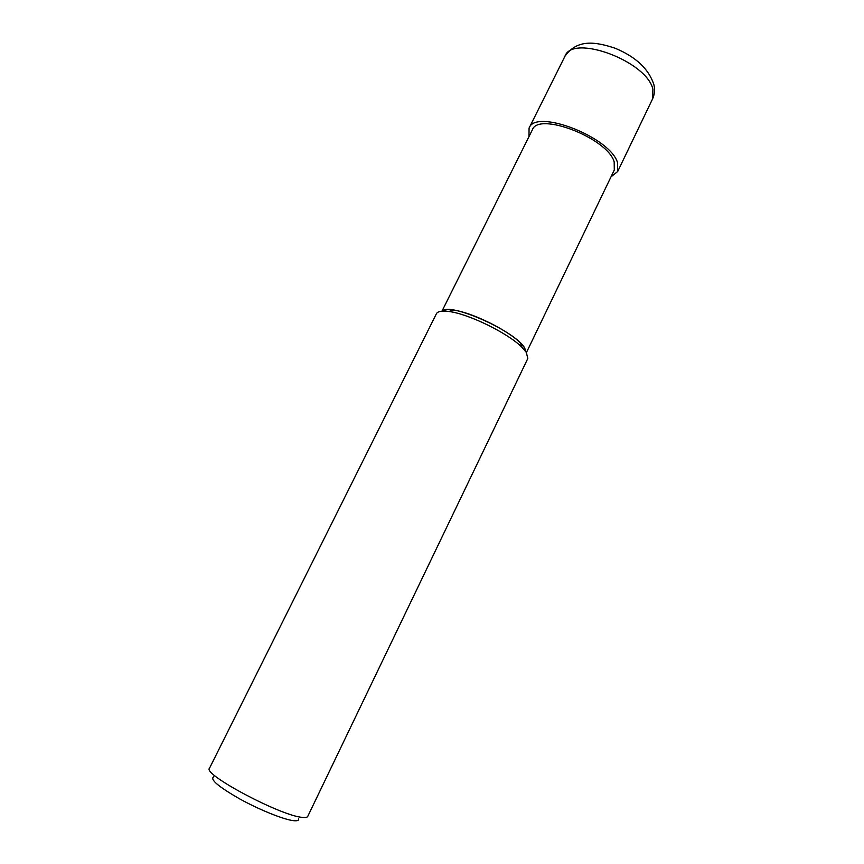 <?xml version="1.0" encoding="UTF-8"?>
<svg xmlns="http://www.w3.org/2000/svg" width="864" height="864" viewBox="0 0 864 864"><rect width="100%" height="100%" fill="white"/><g stroke="black" fill="none" stroke-linecap="round" stroke-linejoin="round"><path stroke-width="1.3" d="M302.519 817.387C281.491 816.242 202.262 774.198 209.488 768.258L436.406 313.74C437.702 311.31 441.882 310.565 448.967 311.504C468.482 313.805 508.108 333.212 521.878 347.22L526.338 352.393L527.807 358.517L307.746 816.394C307.26 817.376 305.521 817.711 302.519 817.387M213.818 776.736C209.52 779.134 218.095 786.488 239.522 798.811C259.643 809.935 284.234 819.796 293.803 820.703C297.259 821.038 298.868 820.433 298.62 818.878M526.252 352.177L524.578 347.803L520.452 342.997C507.708 329.994 471.258 312.142 453.179 310.036C447.746 309.312 444.118 309.679 442.303 311.137C449.388 301.871 515.171 331.031 524.578 347.803M526.435 352.544L614.293 170.014L614.185 161.881C607.543 138.132 538.196 111.37 532.343 129.87L441.968 311.159M611.021 176.818L617.674 171.536L617.587 162.81C610.535 137.149 535.345 108.097 529.07 128.131L528.973 136.631M564.97 56.225C572.584 33.62 647.266 61.344 652.914 89.413L652.482 99.101C654.534 94.727 655.02 89.996 653.962 84.899C648.929 69.109 635.969 56.884 615.082 48.211C595.858 41.861 577.4 38.664 564.97 56.225L529.07 128.131M453.179 310.036L448.967 311.504M520.452 342.997L521.878 347.22M617.674 171.536L652.482 99.101"/></g></svg>
